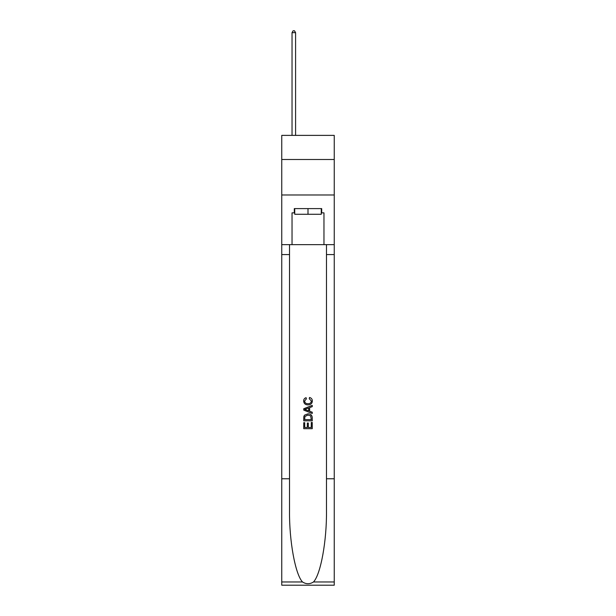 <?xml version="1.0" encoding="UTF-8"?>
<svg xmlns="http://www.w3.org/2000/svg" width="616" height="616" viewBox="0 0 616 616"><rect width="100%" height="100%" fill="white"/><g stroke="black" fill="none" stroke-linecap="round" stroke-linejoin="round"><path stroke-width="0.92" d="M334.249 159.506L334.249 135.381L281.751 135.381L281.751 159.506L334.249 159.506L334.249 194.979L281.751 194.979L281.751 159.506M321.267 208.601L321.267 214.276L294.733 214.276L294.733 208.601M308 208.601L308 214.276M311.272 422.468L311.272 427.489L308.323 427.489L311.272 427.489L311.272 422.468L312.25 422.468L312.25 428.69L303.742 428.69L303.742 422.692L303.742 428.69M307.338 423.015L307.338 427.489L304.72 427.489L307.338 427.489L307.338 423.015L308.323 423.015L308.323 427.489M304.473 415.176L303.865 416.416L304.473 415.176L307.954 413.844C310.672 413.837 312.104 415.145 312.25 417.787L312.25 420.836L303.742 420.836L303.742 417.925L303.742 420.836M309.525 397.474L309.247 398.675L309.525 397.474C311.334 397.944 312.274 399.106 312.366 400.954C312.135 403.565 310.656 404.881 307.931 404.897L307.931 404.897C305.32 404.843 303.88 403.534 303.626 400.978L303.626 400.978C303.673 399.291 304.497 398.198 306.106 397.69L306.36 398.891L304.612 401.031C304.866 402.872 305.967 403.757 307.931 403.696C309.917 403.803 311.072 402.926 311.38 401.062L309.247 398.675M313.49 581.966L334.249 581.966L334.249 585.2L281.751 585.2L281.751 478.778L289.52 478.778L289.52 510.418C289.143 540.655 295.272 574.443 302.51 581.966C306.167 584.299 309.825 584.299 313.49 581.966C320.728 574.443 326.857 540.655 326.48 510.418L326.48 244.644M303.742 408.747L303.742 410.102L312.25 413.482L303.742 410.102L303.742 408.747L312.25 405.367L303.742 408.747M326.48 478.778L334.249 478.778L334.249 194.979M281.751 478.778L281.751 194.979M289.52 244.644L289.52 478.778M334.249 581.966L334.249 478.778M281.751 244.644L292.038 244.644L292.038 212.859L294.733 212.859M321.267 212.859L321.691 212.859L321.691 208.601L294.309 208.601L294.309 212.859M321.691 212.859L323.962 212.859L323.962 244.644L334.249 244.644M292.038 244.644L323.962 244.644M312.25 405.367L312.25 406.645L309.632 407.615L309.632 411.242L312.25 412.212L312.25 413.482M306.291 410.01L308.655 410.88L308.655 407.977L304.72 409.424L306.291 410.01M308.655 407.977L308.655 410.88M303.742 417.925L303.865 416.416M310.672 415.869L311.272 419.635L310.672 415.869L307.931 415.045L304.897 416.501L304.72 419.635L311.272 419.635L304.72 419.635M303.742 422.692L304.72 422.692L304.72 427.489M295.588 135.381L295.588 32.648L292.038 32.648L292.038 135.381M292.038 32.648L293.101 30.8L294.517 30.8L295.588 32.648M326.48 254.577L334.249 254.577M289.52 254.577L281.751 254.577M281.751 581.966L302.51 581.966"/></g></svg>
